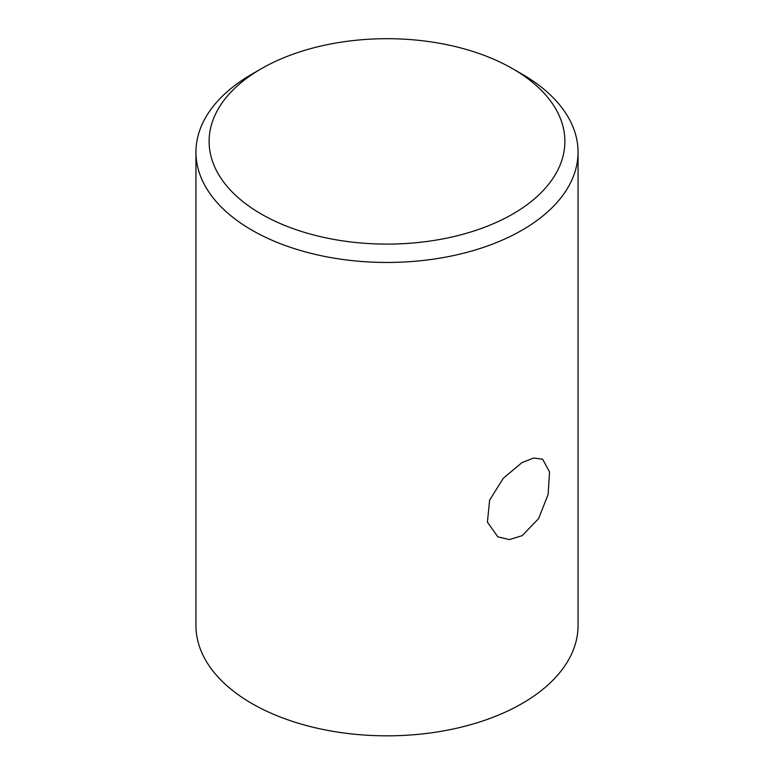 <?xml version="1.0" encoding="UTF-8"?>
<svg xmlns="http://www.w3.org/2000/svg" width="774" height="774" viewBox="0 0 774 774"><rect width="100%" height="100%" fill="white"/><g stroke="black" fill="none" stroke-linecap="round" stroke-linejoin="round"><path stroke-width="1.16" d="M522.092 462.533L533.702 458.005L542.622 459.234L549.54 471.927L548.147 494.383L538.569 518.667L522.092 535.695L509.408 539.594L497.827 536.827L487.417 522.121L489.632 500.13L503.313 478.226L522.092 462.533M261.225 214.021A177.875 102.7 0 0 0 512.775 214.021A177.875 102.7 0 0 0 512.785 68.78A177.875 102.7 0 0 0 512.775 68.78L522.092 74.159A191.052 110.305 180 0 1 522.102 74.159A191.052 110.305 180 0 1 578.052 152.159A191.052 110.305 180 0 1 460.114 254.066A191.052 110.305 180 0 1 251.908 230.149A191.052 110.305 180 0 1 195.948 152.159A191.052 110.305 180 0 1 251.898 74.159L261.215 68.78A177.875 102.7 0 0 0 261.225 214.021M195.948 152.159L195.948 625.527A191.052 110.305 0 0 0 251.908 703.527A191.052 110.305 0 0 0 460.114 727.434A191.052 110.305 0 0 0 578.052 625.527L578.052 152.159M522.102 74.159L512.785 68.78A177.875 102.7 0 0 0 261.215 68.78"/></g></svg>
